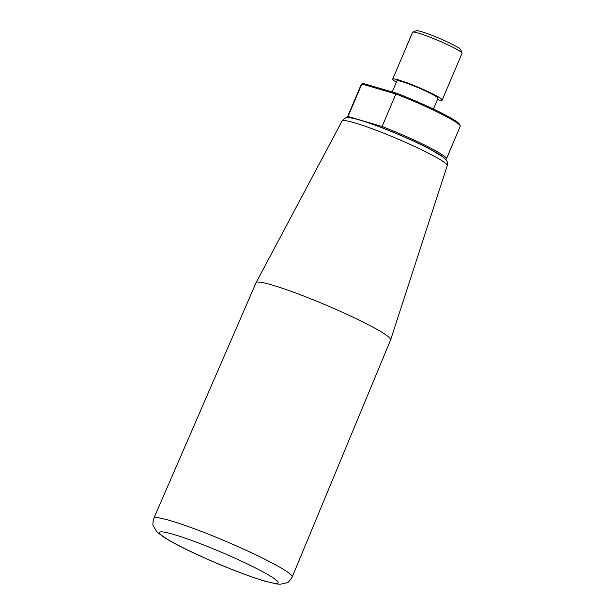 <?xml version="1.0" encoding="UTF-8"?>
<svg xmlns="http://www.w3.org/2000/svg" width="615" height="615" viewBox="0 0 615 615"><rect width="100%" height="100%" fill="white"/><g stroke="black" fill="none" stroke-linecap="round" stroke-linejoin="round"><path stroke-width="0.92" d="M347.475 116.888L361.274 84.378A53.743 4.966 23 0 1 361.674 84.04A53.743 4.966 23 0 1 361.843 83.986L363.196 83.44L396.875 93.334L395.891 93.987L361.843 83.986L348.044 116.496A53.743 4.966 -157 0 0 347.475 116.888A53.743 4.966 -157 0 0 347.513 117.404L347.644 117.742M361.674 84.04L363.073 83.486A52.667 4.866 23 0 1 363.196 83.44M396.875 93.334A52.667 4.866 23 0 1 459.62 124.468L460.189 125.86A53.743 4.966 23 0 1 460.22 126.375L446.421 158.885A53.743 4.966 -157 0 0 382.092 126.506L395.891 93.987A53.743 4.966 23 0 1 460.189 125.86M443.999 157.724A52.667 4.866 -157 0 0 382.238 127.82L382.092 126.506L348.044 116.496L348.559 117.926M382.238 127.82L381.508 127.605M445.691 159.354L446.029 159.224A53.743 4.966 -157 0 0 446.421 158.885M292.194 577.031L390.633 339.849A73.093 6.75 -157 0 0 390.648 339.795A73.093 6.75 -157 0 0 325.981 305.078A73.093 6.75 -157 0 0 256.086 282.677A73.093 6.75 -157 0 0 256.063 282.723L153.827 518.299A75.161 6.942 23 0 1 170.555 520.705A75.161 6.942 23 0 1 248.352 551.301A75.161 6.942 23 0 1 292.194 577.031C289.688 580.929 287.92 582.851 286.874 582.797L280.248 584.25L276.812 583.973L264.896 581.167C247.207 575.778 226.089 567.584 201.559 556.59C184.877 549.026 172.292 542.561 163.813 537.195L156.933 531.906L153.381 526.133C152.612 525.418 152.758 522.804 153.827 518.299M396.368 82.172A26.876 2.483 23 0 1 392.708 79.112L412.573 32.311A26.876 2.483 23 0 1 412.765 32.149L416.263 30.75A24.185 2.237 23 0 1 439.225 38.291A24.185 2.237 23 0 1 460.597 49.569L462.026 53.059A26.876 2.483 23 0 1 462.042 53.313L442.177 100.114A26.876 2.483 23 0 1 437.434 99.599M412.765 32.149A26.876 2.483 23 0 1 438.28 40.529A26.876 2.483 23 0 1 462.026 53.059M392.209 91.966L396.913 80.896A22.301 2.06 23 0 1 418.246 87.714A22.301 2.06 23 0 1 437.972 98.323L433.421 109.047M392.708 79.112A26.876 2.483 23 0 1 418.415 87.33A26.876 2.483 23 0 1 442.177 100.114M263.743 580.706A64.406 5.95 -157 0 0 229.856 555.899A64.406 5.95 -157 0 0 162.775 536.188A64.406 5.95 -157 0 0 263.743 580.706M256.086 282.677L342.055 121.009A57.126 5.274 23 0 1 354.747 122.877A57.126 5.274 23 0 1 413.711 146.055A57.126 5.274 23 0 1 447.228 165.658L390.648 339.795M342.055 121.009C344.654 118.295 346.237 117.234 346.799 117.826L348.305 117.719C349.066 117.711 351.165 117.603 359.821 120.071C369.976 123.108 382.538 127.774 397.498 134.062C410.666 139.643 421.936 144.917 431.307 149.883L443.492 157.317C447.082 161.092 447.497 159.815 447.228 165.658"/></g></svg>
